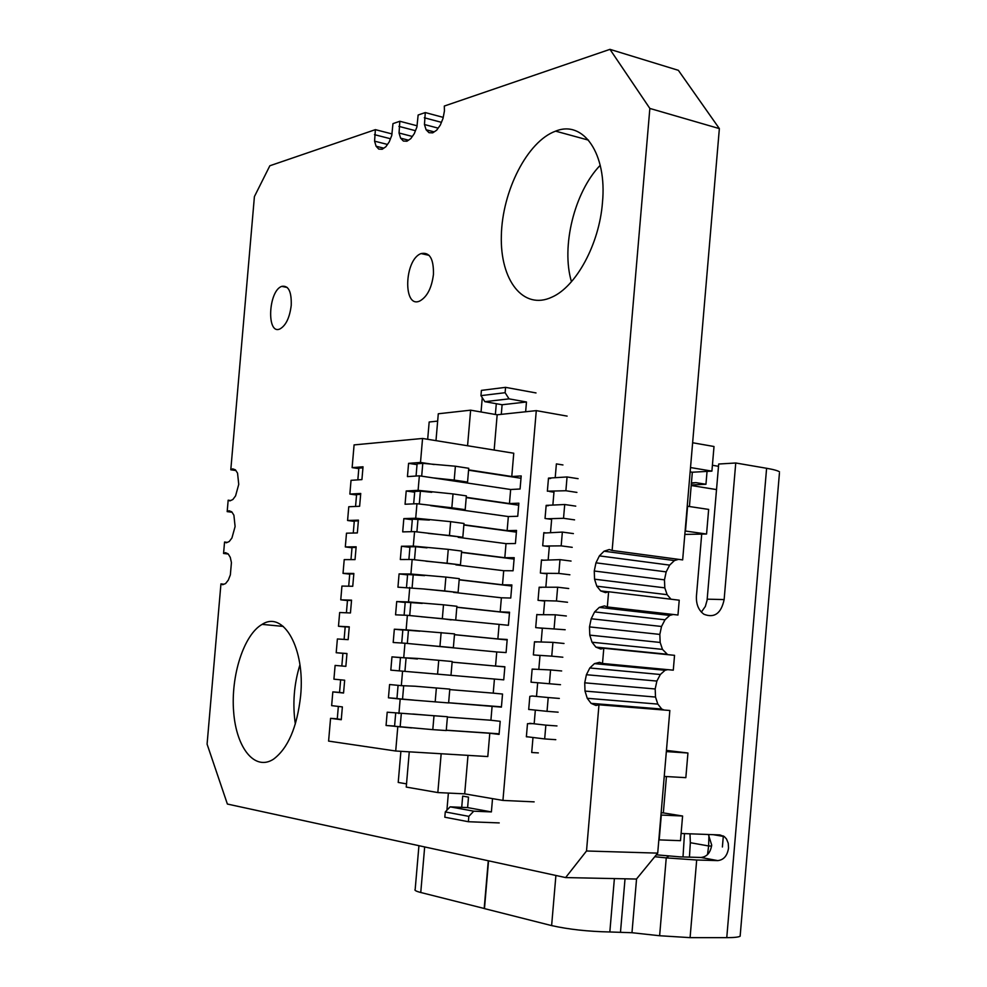 <?xml version="1.0" encoding="UTF-8"?>
<svg xmlns="http://www.w3.org/2000/svg" width="987" height="987" viewBox="0 0 987 987"><rect width="100%" height="100%" fill="white"/><g stroke="black" fill="none" stroke-linecap="round" stroke-linejoin="round"><path stroke-width="1.48" d="M220.94 583.897L222.68 584.723L225.604 583.551L228.305 580.109L230.353 574.903L231.427 562.565L230.267 557.334L228.17 553.867L225.455 552.658L223.568 553.473L224.555 542.036L226.307 542.801L229.231 541.53L231.933 537.989L235.103 526.54L233.907 515.226L231.797 511.846L229.083 510.748L227.183 511.624L228.17 500.199L229.934 500.89L232.87 499.508L235.572 495.893L238.743 484.358L237.546 473.131L235.424 469.837L232.698 468.85L230.798 469.787L254.412 196.586L269.846 165.767L375.381 129.642L374.579 141.166L376.084 146.224L378.737 149.074L382.166 149.271L385.855 146.755L389.223 141.894L391.765 135.429L392.974 123.622L399.846 121.265L399.044 133.011L400.611 138.155L403.375 141.042L406.952 141.215L410.777 138.636L414.269 133.664L416.896 127.052L418.143 115.01L425.286 112.567L424.459 124.535L426.1 129.766L429 132.69L432.713 132.85L436.686 130.185L440.313 125.09L443.04 118.341L444.434 110.963L444.31 106.053L609.966 49.35L649.853 108.434L612.137 550.45L609.263 549.525L604.056 551.202L599.393 555.878L595.963 562.824L594.26 571.004L594.556 579.196L596.802 586.179L600.664 590.905L605.586 592.644L608.621 591.744L607.326 606.956L604.451 605.919L599.257 607.4L594.606 611.915L591.188 618.763L589.498 626.905L589.782 635.134L592.015 642.229L595.877 647.114L600.775 649.051L603.797 648.262L602.502 663.474L599.64 662.326L594.458 663.622L589.819 667.977L586.414 674.713L584.723 682.819L585.007 691.085L587.24 698.29L591.077 703.349L595.963 705.471L598.973 704.792L586.512 850.991L565.625 877.579L227.38 804.047L207.085 744.136L220.94 583.897L223.95 584.218M565.625 877.579L636.467 879.047L657.712 853.126L586.512 850.991M223.568 553.473L228.268 554.015M224.555 542.036L227.294 542.369M227.183 511.624L232.056 512.253M228.17 500.199L230.687 500.532M230.798 469.787L235.868 470.515M375.381 129.642L392.036 133.936M374.468 134.651L390.457 138.748M374.579 141.166L387.459 144.435M376.084 146.224L383.783 148.173M399.846 121.265L417.131 125.805M398.908 126.373L415.453 130.691M399.044 133.011L412.307 136.44M400.611 138.155L408.482 140.179M425.286 112.567L443.225 117.367M424.311 117.774L441.436 122.326M424.459 124.535L438.142 128.137M426.1 129.766L434.157 131.876M609.966 49.35L678.365 70.324L719.363 128.606L682.659 559.9L612.137 550.45M649.853 108.434L719.363 128.606M604.056 551.202L674.405 560.579L669.655 565.119L666.176 571.88L664.473 579.85L664.806 587.857L667.138 594.68L671 599.208M678.501 559.345L674.405 560.579M599.393 555.878L669.655 565.119M595.963 562.824L666.176 571.88M594.26 571.004L664.473 579.85M594.556 579.196L664.806 587.857M596.802 586.179L667.138 594.68M600.664 590.905L608.374 591.818M608.621 591.744L679.229 600.195L677.97 615.024L607.326 606.956M599.257 607.4L669.729 615.419L664.991 619.799L661.524 626.474L659.834 634.407L660.167 642.451L662.474 649.384L667.668 654.64M673.208 614.482L669.729 615.419M594.606 611.915L664.991 619.799M591.188 618.763L661.524 626.474M589.498 626.905L659.834 634.407M589.782 635.134L660.167 642.451M592.015 642.229L662.474 649.384M595.877 647.114L666.435 654.171M603.797 648.262L674.54 655.331L673.282 670.173L602.502 663.474M594.458 663.622L665.065 670.272L660.34 674.503L656.873 681.067L655.183 688.975L655.516 697.056L657.823 704.101L661.759 709.048L664.128 710.035M667.73 669.655L665.065 670.272M589.819 667.977L660.34 674.503M586.414 674.713L656.873 681.067M584.723 682.819L655.183 688.975M585.007 691.085L655.516 697.056M587.24 698.29L657.823 704.101M591.077 703.349L661.759 709.048M598.973 704.792L669.84 710.492L657.712 853.126M291.227 305.402C289.672 317.641 285.934 325.476 280.012 328.905C266.354 335.494 268.242 290.77 281.776 286.366C288.5 285.231 291.646 291.572 291.227 305.402M300.628 695.909C297.112 727.185 288.068 748.269 273.51 759.176C254.868 771.39 236.325 748.121 233.648 711.898C230.674 675.861 243.777 634.752 262.11 624.376C283.54 610.25 305.39 648.533 300.628 695.909M295.323 724.014C292.436 703.941 293.966 684.201 299.925 664.819M433.441 274.46C431.701 287.933 427.198 296.754 419.931 300.924C402.819 309.35 404.115 259.458 421.116 253.573C429.666 251.845 433.774 258.804 433.441 274.46M602.452 202.668C599.306 244.221 576.075 286.612 551.967 297.112C523.332 310.634 499.99 280.357 501.347 235.634C502.21 191.096 527.305 141.338 555.607 131.148C583.428 119.661 607.252 153.886 602.452 202.668M571.461 281.702C560.998 246.91 574.261 192.181 600.219 165.285M681.104 833.484L719.905 834.928L724.31 836.569L726.518 839.012L728.233 843.206L728.542 848.08C727.308 855.815 723.705 859.985 717.722 860.602L696.686 860.01L690.086 937.638L726.765 937.65C734.069 937.638 738.523 937.156 740.139 936.231L779.422 473.242M708.395 834.496L711.701 845.094C710.48 852.743 706.889 856.876 700.93 857.469L679.994 856.864L656.318 854.816M685.126 530.994L706.556 534.029L708.654 509.415L687.236 506.195M685.484 530.981L687.594 506.183M658.835 839.875L680.487 840.677L682.585 816.015L660.945 815.04M659.18 839.937L661.302 815.089M683.004 856.95L684.484 833.608M701.708 534.115L696.427 596.197C696.069 604.352 698.586 610.373 703.99 614.284C714.477 618.318 721.189 613.408 724.137 599.578L735.747 462.989L766.603 468.282C773.796 469.528 778.101 470.737 779.533 471.922M740.25 934.899L740.139 936.231M691.393 483.297L695.958 482.655L705.952 484.272L707.05 471.404M735.747 462.989L718.696 464.026L707.087 600.256L705.347 606.425L701.362 612.088M614.383 878.59L609.83 931.975L631.976 932.715L659.624 935.738L690.086 937.638M705.952 484.272L691.245 484.987M668.705 856.074L666.25 857.888L696.686 860.01M659.624 935.738L666.25 857.888L654.763 856.716M609.83 931.975C588.116 931.531 568.709 929.396 551.622 925.596L484.469 908.608L488.553 860.824M484.469 908.546L420.758 892.495C416.045 891.286 414.182 890.249 415.182 889.386L418.932 845.686M484.185 908.533L488.281 860.763M664.239 776.399L666.348 751.563M666.706 751.613L687.939 753.007L666.447 750.404M682.585 816.015L663.338 812.906L666.435 776.559M664.584 776.448L685.842 777.657L687.939 753.007M690.518 467.628L692.627 442.842M692.985 442.818L714.008 446.506L711.911 471.12L692.331 472.23L689.419 506.467M684.83 534.411L706.556 534.029M690.875 467.604L711.911 471.12M712.404 465.272L718.499 466.308M707.519 854.606L708.629 845.97L711.59 846.069M689.987 833.818L690.345 842.713L708.629 845.97L708.937 835.101M690.345 842.713L689.432 857.135M661.142 812.807L663.338 812.906M690.147 471.872L692.331 472.23M716.525 489.589L691.196 485.518M547.366 491.193L548.488 478.115L567.056 476.955L565.884 490.736L547.366 491.193M421.683 476.178L422.781 463.347L455.389 466.222L454.205 480.077L467.554 482.088L462.952 482.359L510.661 489.503L520.075 489.009L521.198 475.931L511.772 476.511L468.603 469.849M435.983 440.634L438.29 413.775L470.626 410.173L497.164 414.787L536.286 410.629L502.938 800.42L464.692 793.856L437.833 792.573L441.164 753.747M567.118 416.107L536.286 410.629M427.679 439.289L429.172 422.004L437.66 421.104M468.566 470.194L521 478.263M417.032 464.643L408.581 463.347L407.446 476.61L419.352 475.82L418.106 490.329L453.021 493.932L451.836 507.787L416.958 503.715L415.712 518.224L450.64 521.654L449.455 535.509L462.817 537.273L414.552 531.611L413.306 546.119L448.258 549.364L447.074 563.232L460.448 564.872L412.159 559.506L410.913 574.015L445.89 577.087L444.693 590.954L458.091 592.471L423.46 588.955L444.693 590.954M462.952 482.359L419.352 475.82M345.191 626.93L338.479 626.264L339.664 612.52L350.447 612.964L351.557 600.158L340.762 599.825L341.934 586.068L352.741 586.278L353.852 573.472L343.032 573.373L344.216 559.629L355.036 559.604L356.147 546.798L345.314 546.934L346.486 533.19L357.343 532.931L358.441 520.137L347.584 520.494L348.769 506.75L359.626 506.269L360.736 493.463L349.854 494.068L351.039 480.324L361.921 479.608L363.031 466.802L352.137 467.628L354.086 444.903L422.559 438.462L420.499 462.434L434.132 464.544M511.772 476.511L513.758 453.23L422.559 438.462M510.661 489.503L509.452 503.567L518.866 503.185L517.743 516.263L508.342 516.559L430.603 505.64M547.242 518.78L545.034 518.471L546.156 505.381L564.712 504.517L563.528 518.298L547.242 518.78L551.634 519.409L550.536 532.314M419.29 504.049L420.4 491.144L431.751 492.303M459.177 579.69L502.506 584.797L503.703 570.708L513.08 570.77L514.202 557.692L504.813 557.717L506.023 543.64L515.411 543.516L516.534 530.426L507.133 530.636L463.89 524.763M467.554 482.088L468.739 468.294L455.389 466.222M571.054 561.06L559.999 559.641L558.815 573.422L542.579 573.299L540.37 573.028L541.493 559.925L543.701 560.209L541.468 560.209M543.701 560.209L559.999 559.641M503.703 570.708L455.871 564.86M415.712 518.224L403.831 518.619L412.307 519.754M411.283 531.685L412.356 519.125L429.37 520.075M416.958 503.715L405.065 504.246L406.212 490.983L414.663 492.192M413.664 503.863L414.737 491.44L420.4 491.144M548.192 559.654L549.315 546.613L542.702 545.749L543.825 532.647L546.021 532.955L543.788 532.992M508.342 516.559L507.133 530.636M461.521 552.424L514.079 559.086M504.813 557.717L461.534 552.226M403.831 518.619L402.696 531.882L414.552 531.611M573.398 533.597L562.356 532.079L561.171 545.86L544.91 546.033M546.021 532.955L562.356 532.079M460.584 509.847L465.185 509.674L466.37 495.881L453.021 493.932M572.226 547.329L561.171 545.86M463.865 525.01L516.386 532.141M509.452 503.567L466.246 497.312M410.913 574.015L399.081 573.903L407.569 574.903M406.496 587.339L407.606 574.496L424.595 575.631M578.086 478.683L567.056 476.955M565.181 629.743L537.915 627.831L542.332 628.287L541.184 641.71M554.102 628.571L555.286 614.79L536.805 614.654M425.841 561.184L447.074 563.232M412.159 559.506L400.327 559.53L401.462 546.255L409.938 547.329M460.448 564.872L461.632 551.067L448.258 549.364M414.503 559.789L415.626 546.736L426.989 547.847M408.889 559.506L409.975 546.798L415.626 546.736M401.462 546.255L413.306 546.119M506.023 543.64L458.227 537.347M543.516 614.358L544.664 601.058L538.038 600.306L539.161 587.216L557.643 587.216L556.458 600.997L567.525 602.267M453.514 592.36L501.384 597.789L510.748 598.036L511.871 584.946L502.506 584.797M555.212 477.646L556.384 463.902L562.948 464.951M399.081 573.903L397.946 587.179L423.46 588.955M534.152 801.863L502.938 800.42M532.992 737.486L531.709 752.501L538.334 752.908M526.379 736.66L528.588 736.944L526.367 736.783L527.49 723.681L534.177 723.619L535.336 710.109M558.136 712.182L547.032 711.331L548.217 697.538L532.092 696.008L529.822 696.378L528.699 709.48L530.92 709.653L528.711 709.419M532.092 696.008L536.509 696.378L537.681 682.757L531.031 682.177L532.153 669.075L550.573 669.951L549.389 683.744L533.251 682.375M562.837 657.219L551.745 656.158L552.93 642.364L534.485 641.784L533.375 654.887L540 655.516L538.84 669.063M539.038 614.741L536.817 614.494L535.707 627.596L537.915 627.831M542.579 573.299L546.983 573.842L545.86 587.006M549.574 491.526L553.966 492.192L552.868 504.974M458.091 592.471L459.276 578.666L445.89 577.087M428.222 533.399L449.455 535.509M509.465 612.989L456.821 607.276M566.353 615.999L555.286 614.79M416.896 531.919L418.019 518.94M575.742 506.134L564.712 504.517M568.709 588.523L557.643 587.216M574.57 519.865L563.528 518.298M462.817 537.273L464.001 523.468L450.64 521.654M505.122 392.703L509.045 398.859L526.478 401.993L502.112 404.744L484.851 401.672L480.953 395.639L505.122 392.703L505.578 387.348L481.409 390.383L480.953 395.639M509.045 398.859L484.851 401.672M576.914 492.414L565.884 490.736M540.247 600.552L556.458 600.997M539.136 587.425L541.37 587.475M467.567 445.754L470.626 410.173M546.119 505.788L548.353 505.702M412.11 587.672L413.245 574.545M548.439 478.584L550.684 478.448M536.015 392.937L505.578 387.348M482.273 397.687L481.051 411.986M525.639 411.764L526.478 401.993M459.165 579.85L511.772 586.044M502.112 404.744L501.285 414.343M496.301 403.708L495.375 414.466M569.881 574.792L558.815 573.422M465.185 509.674L451.836 507.787M432.997 477.868L454.205 480.077M406.212 490.983L418.106 490.329M466.222 497.596L518.693 505.196M494.154 450.06L497.164 414.787M456.833 607.165L500.187 611.878L501.384 597.789M500.187 611.878L509.539 612.211L508.416 625.302L407.372 615.32L406.126 629.829L394.331 629.212L393.196 642.488L404.966 643.228L403.72 657.749L391.962 656.873L390.815 670.148L503.74 679.846L504.863 666.756L495.548 666.052L496.745 651.963L506.084 652.567L507.195 639.477L497.867 638.959L499.064 624.87M449.764 689.605L493.229 693.145L494.425 679.056M493.229 693.145L502.531 694.034L501.408 707.124L448.629 702.793M447.407 717.093L490.909 720.239L492.106 706.149M490.909 720.239L500.199 721.312L499.077 734.402L489.786 733.255L487.8 756.56L395.713 751.008L328.597 741.101L330.559 718.339L341.268 719.72L342.366 706.902L331.644 705.643L332.829 691.887L343.562 693.022L344.66 680.216L333.927 679.179L335.111 665.423L345.857 666.336L346.968 653.517L336.197 652.728L342.921 653.332M467.998 755.363L464.692 793.856M416.058 476.042L417.106 463.767L422.781 463.347M408.581 463.347L420.499 462.434M409.765 587.413L408.519 601.922L443.508 604.809L442.324 618.676L421.067 616.739M447.432 716.735L387.2 712.207L386.065 725.482L432.799 729.64L433.996 715.76L447.432 716.735L446.247 730.553L432.799 729.64M489.786 733.255L446.272 730.294M499.126 733.797L446.284 730.207M448.629 702.756L501.433 706.828M449.801 689.111L415.108 686.224L449.801 689.111L448.616 702.929L400.179 699.067L398.933 713.589M395.713 751.008L397.773 726.987M400.179 699.067L388.446 697.809L389.581 684.534L401.327 685.657L402.573 671.148M408.519 601.922L396.712 601.552L395.565 614.827L407.372 615.32M338.479 626.264L349.262 626.831L348.152 639.65L337.381 638.971L336.197 652.728M395.688 713.206L394.566 726.296L411.53 727.925M386.065 725.482L394.578 726.062M400.142 727.012L401.29 713.761M412.726 714.02L433.996 715.76M497.867 638.959L454.476 634.641M454.464 634.703L507.158 639.946M536.706 642.006L534.485 641.883M496.745 651.963L448.789 647.398L453.354 647.694L454.538 633.888L406.126 629.829M341.292 719.449L337.27 718.931L338.344 706.433M339.553 692.405L332.829 691.887M349.238 627.041L345.191 626.831L344.118 639.391M346.955 653.591L342.921 653.295L341.823 665.991M343.575 692.899L339.553 692.467L340.638 679.821M352.001 547.76L345.314 546.934M358.812 468.628L352.137 467.628M357.837 479.867L358.849 468.146L362.932 467.838M349.731 574.15L343.032 573.373M348.695 586.204L349.743 573.916L353.802 573.965M356.541 495.005L349.854 494.068M355.554 506.442L356.578 494.586L360.65 494.364M350.977 559.617L352.026 547.477L356.085 547.427M354.271 521.383L347.584 520.494M353.272 533.029L354.296 521.025L358.367 520.889M400.895 751.317L398.217 782.444L406.521 783.863M347.461 600.54L340.762 599.825M346.4 612.791L347.473 600.38L351.52 600.503M437.833 792.573L406.249 787.071L409.272 751.823M445.273 811.931L450.121 806.848L467.604 807.6L491.39 811.919L473.735 811.178L468.837 816.36L445.273 811.931L444.816 817.211L468.369 821.727L468.837 816.36M450.121 806.848L473.735 811.178M492.525 798.631L491.39 811.919M468.369 821.727L499.225 822.911M446.914 810.204L448.382 793.079M467.604 807.6L468.504 797.126L462.681 796.114L461.719 807.341M422.214 603.402L405.225 602.181L404.102 615.185M451.158 619.885L442.324 618.676M409.716 615.555L410.851 602.354M455.723 620.083L456.907 606.277L443.508 604.809M405.201 602.477L396.712 601.552M419.833 631.199L402.844 629.879L401.721 643.018M402.832 630.051L394.331 629.212M448.789 647.398L404.966 643.228M438.746 660.278L437.562 674.146L450.985 675.305L452.169 661.5L417.489 658.428L400.463 657.576L399.328 670.864M450.985 675.305L446.432 674.923M403.72 657.749L417.439 658.983M400.463 657.638L391.962 656.873M437.562 674.146L416.304 672.32M406.076 657.996L404.929 671.345M401.327 685.657L415.108 686.224M413.911 700.128L396.947 698.586L398.082 685.348M396.959 698.475L388.446 697.809M436.365 688.025L435.181 701.893M403.683 685.854L402.536 699.178M452.108 662.141L504.85 666.916M551.745 656.158L535.583 655.097M552.93 642.364L564.009 643.475M330.559 718.339L337.283 718.807M534.374 669.285L532.153 669.112M560.493 684.694L549.389 683.744M561.665 670.963L550.573 669.951M495.548 666.052L452.12 662.117M547.032 711.331L530.92 709.653M559.321 698.438L548.217 697.538M453.354 647.694L418.685 644.536M441.127 632.544L439.943 646.411M407.323 643.45L408.458 630.175M528.588 736.944L544.676 738.93L545.86 725.137L529.748 723.298M555.792 739.682L544.676 738.93M556.964 725.938L545.86 725.137M717.722 860.602L700.93 857.469M766.603 468.282L726.765 937.65M718.314 835.545L718.376 834.866M625.03 878.812L620.502 931.999M724.137 599.578L707.21 599.171M695.958 482.655L692.701 482.816M636.553 878.948L631.976 932.715M555.903 875.469L551.622 925.596M420.758 892.495L424.669 846.932M287.279 287.488L281.776 286.366M283.318 626.424L262.11 624.376M429.123 255.349L421.116 253.573M588.523 140.142L555.607 131.148M722.398 846.994L723.335 835.915M724.31 836.569L713.256 834.681"/></g></svg>
